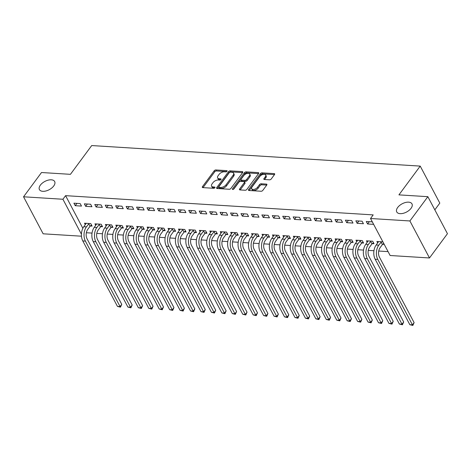 <?xml version="1.0" encoding="UTF-8"?>
<svg xmlns="http://www.w3.org/2000/svg" width="471" height="471" viewBox="0 0 471 471"><rect width="100%" height="100%" fill="white"/><g stroke="black" fill="none" stroke-linecap="round" stroke-linejoin="round"><path stroke-width="0.71" d="M227.04 171.303A0.924 0.5 -27.9 0 0 227.14 170.826A0.924 0.5 -27.9 0 0 226.781 170.637L215.889 169.96A1.319 0.718 -27.9 0 0 214.211 170.779L202.459 186.663A1.319 0.718 -27.9 0 0 202.318 187.346A1.319 0.718 -27.9 0 0 202.83 187.611L213.722 188.288A0.924 0.5 -27.9 0 0 214.894 187.717A0.924 0.5 -27.9 0 0 214.994 187.24A0.924 0.5 -27.9 0 0 214.635 187.052L213.228 186.963A4.227 2.29 -27.9 0 1 211.579 186.122A4.227 2.29 -27.9 0 1 212.038 183.937L213.016 182.613A4.227 2.29 -27.9 0 1 218.385 179.993L219.792 180.081A0.924 0.5 -27.9 0 0 220.97 179.51A0.924 0.5 -27.9 0 0 221.07 179.033A0.924 0.5 -27.9 0 0 220.705 178.845L219.298 178.756A4.227 2.29 -27.9 0 1 217.649 177.914A4.227 2.29 -27.9 0 1 218.108 175.73L219.086 174.405A4.227 2.29 -27.9 0 1 224.455 171.785L225.862 171.874A0.924 0.5 -27.9 0 0 227.04 171.303M397.677 207.493A8.619 4.669 -27.9 0 0 396.747 211.944A8.619 4.669 -27.9 0 0 403.223 213.328A8.619 4.669 -27.9 0 0 411.042 208.329A8.619 4.669 -27.9 0 0 411.978 203.878A8.619 4.669 -27.9 0 0 405.496 202.495A8.619 4.669 -27.9 0 0 397.677 207.493M40.359 185.144A8.619 4.669 -27.9 0 0 39.429 189.595A8.619 4.669 -27.9 0 0 45.905 190.985A8.619 4.669 -27.9 0 0 53.723 185.98A8.619 4.669 -27.9 0 0 54.66 181.529A8.619 4.669 -27.9 0 0 48.177 180.146A8.619 4.669 -27.9 0 0 40.359 185.144M269.553 179.822A1.319 0.718 -27.9 0 0 271.231 179.004L274.528 174.547A1.319 0.718 -27.9 0 0 274.67 173.864A1.319 0.718 -27.9 0 0 274.157 173.605L262.064 172.845A1.319 0.718 -27.9 0 0 260.386 173.664L248.635 189.548A1.319 0.718 -27.9 0 0 248.488 190.231A1.319 0.718 -27.9 0 0 249.006 190.496L261.099 191.25A1.319 0.718 -27.9 0 0 262.777 190.431L266.757 185.05A1.319 0.718 -27.9 0 0 266.904 184.367A1.319 0.718 -27.9 0 0 266.386 184.102L261.211 183.778A1.319 0.718 -27.9 0 0 259.533 184.597L257.56 187.27A3.538 1.913 -27.9 0 1 254.352 189.318A3.538 1.913 -27.9 0 1 251.691 188.753A3.538 1.913 -27.9 0 1 252.073 186.928L259.809 176.466A3.538 1.913 -27.9 0 1 263.018 174.417A3.538 1.913 -27.9 0 1 265.679 174.982A3.538 1.913 -27.9 0 1 265.297 176.813L264.007 178.556A1.319 0.718 -27.9 0 0 263.86 179.239A1.319 0.718 -27.9 0 0 264.378 179.498L269.553 179.822M370.53 218.497L409.894 220.958L429.493 257.967L390.129 255.506L370.53 218.497L373.191 214.9L65.575 195.659L62.914 199.257L81.424 234.211M81.477 236.201L43.144 233.804L23.55 196.796L41.507 172.521L70.432 174.329L91.715 145.557L420.214 166.104L398.931 194.87L427.856 196.684L409.894 220.958M23.55 196.796L62.914 199.257M242.653 172.557A1.319 0.718 -27.9 0 0 242.795 171.874A1.319 0.718 -27.9 0 0 242.282 171.609L230.184 170.855A1.319 0.718 -27.9 0 0 228.512 171.674L216.76 187.558A1.319 0.718 -27.9 0 0 216.613 188.241A1.319 0.718 -27.9 0 0 217.131 188.5L229.224 189.26A1.319 0.718 -27.9 0 0 230.902 188.441L242.653 172.557M246.127 171.85L258.22 172.604A1.319 0.718 -27.9 0 1 258.732 172.869A1.319 0.718 -27.9 0 1 258.591 173.552L246.839 189.436A1.319 0.718 -27.9 0 1 245.161 190.255L239.986 189.931A1.319 0.718 -27.9 0 1 239.468 189.666A1.319 0.718 -27.9 0 1 239.615 188.983L244.378 182.542A1.319 0.718 -27.9 0 0 244.52 181.859A1.319 0.718 -27.9 0 0 244.007 181.594L240.575 181.382A1.319 0.718 -27.9 0 0 238.897 182.2L233.934 188.906A0.924 0.5 -27.9 0 1 233.092 189.442A0.924 0.5 -27.9 0 1 232.397 189.295A0.924 0.5 -27.9 0 1 232.497 188.818L244.449 172.669A1.319 0.718 -27.9 0 1 246.127 171.85L246.651 172.851L258.561 173.593M434.827 209.848L439.808 203.113L420.214 166.104M355.835 220.822L357.159 223.325L363.424 223.719L362.099 221.217L355.835 220.822M372.32 243.619L374.015 243.725L372.691 241.223L366.426 240.828L367.221 242.335M334.952 219.515L336.276 222.018L342.541 222.412L341.216 219.91L334.952 219.515M351.437 242.312L353.132 242.418L351.808 239.916L345.543 239.527L346.338 241.028M314.069 218.214L315.393 220.711L321.658 221.105L320.333 218.603L314.069 218.214M330.554 241.005L332.249 241.111L330.925 238.609L324.66 238.22L325.455 239.727M293.186 216.907L294.505 219.409L300.775 219.798L299.45 217.296L293.186 216.907M309.671 239.698L311.366 239.804L310.042 237.302L303.777 236.913L304.572 238.42M272.297 215.6L273.622 218.102L279.886 218.491L278.567 215.995L272.297 215.6M288.788 238.391L290.483 238.497L289.159 236L282.894 235.606L283.689 237.113M251.414 214.293L252.739 216.795L259.003 217.184L257.678 214.688L251.414 214.293M267.905 237.084L269.6 237.19L268.276 234.693L262.011 234.299L262.806 235.806M230.531 212.986L231.856 215.488L238.12 215.883L236.795 213.381L230.531 212.986M247.022 235.783L248.712 235.889L247.393 233.386L241.123 232.992L241.923 234.499M209.648 211.679L210.973 214.181L217.237 214.576L215.912 212.074L209.648 211.679M226.133 234.476L227.829 234.582L226.504 232.079L220.24 231.685L221.04 233.192M188.765 210.378L190.09 212.874L196.354 213.269L195.029 210.767L188.765 210.378M205.25 233.169L206.946 233.275L205.621 230.772L199.357 230.384L200.157 231.885M167.882 209.071L169.207 211.573L175.471 211.962L174.146 209.46L167.882 209.071M184.367 231.862L186.063 231.968L184.738 229.465L178.474 229.077L179.274 230.584M146.999 207.764L148.324 210.266L154.588 210.655L153.263 208.153L146.999 207.764M163.484 230.555L165.18 230.66L163.855 228.164L157.591 227.77L158.386 229.277M126.116 206.457L127.441 208.959L133.705 209.348L132.38 206.851L126.116 206.457M142.601 229.247L144.297 229.353L142.972 226.857L136.708 226.463L137.503 227.97M105.233 205.15L106.558 207.652L112.822 208.047L111.497 205.544L105.233 205.15M121.718 227.946L123.414 228.052L122.089 225.55L115.825 225.156L116.62 226.663M84.35 203.843L85.669 206.345L91.939 206.74L90.615 204.237L84.35 203.843M100.835 226.639L102.531 226.745L101.206 224.243L94.942 223.849L95.737 225.356M65.575 195.659L82.855 228.294M86.346 232.745L92.033 233.098M96.785 233.398L102.472 233.751M107.229 234.052L112.916 234.405M117.668 234.705L123.355 235.058M128.112 235.359L133.799 235.712M138.551 236.006L144.238 236.365M148.995 236.66L154.682 237.019M159.439 237.313L165.121 237.672M169.878 237.967L175.565 238.326M180.322 238.62L186.004 238.98M190.761 239.274L196.448 239.627M201.205 239.927L206.893 240.281M211.644 240.581L217.331 240.934M222.088 241.234L227.776 241.588M232.527 241.888L238.214 242.241M242.971 242.541L248.659 242.895M253.41 243.195L259.097 243.548M263.854 243.843L269.542 244.202M274.299 244.496L279.98 244.855M284.737 245.15L290.424 245.509M295.182 245.803L300.869 246.162M305.62 246.457L311.307 246.816M316.065 247.11L321.752 247.463M326.503 247.764L332.19 248.117M336.948 248.417L342.635 248.77M347.386 249.071L353.073 249.424M357.83 249.724L363.518 250.077M368.269 250.378L373.956 250.731M378.713 251.031L388.069 251.614M90.391 225.986L92.086 226.092L90.762 223.59L84.497 223.201L85.298 224.702M73.906 203.189L75.23 205.692L81.495 206.086L80.17 203.584L73.906 203.189M111.274 227.293L112.969 227.399L111.645 224.897L105.38 224.502L106.181 226.009M94.789 204.496L96.113 206.999L102.378 207.393L101.053 204.891L94.789 204.496M132.163 228.6L133.852 228.706L132.528 226.204L126.263 225.809L127.064 227.316M115.672 205.803L116.996 208.306L123.261 208.694L121.936 206.198L115.672 205.803M153.046 229.901L154.735 230.007L153.416 227.511L147.146 227.116L147.947 228.623M136.555 207.11L137.879 209.613L144.144 210.001L142.819 207.505L136.555 207.11M173.929 231.208L175.624 231.314L174.299 228.812L168.035 228.423L168.83 229.93M157.438 208.417L158.762 210.92L165.027 211.308L163.708 208.806L157.438 208.417M194.811 232.515L196.507 232.621L195.182 230.119L188.918 229.73L189.713 231.237M178.321 209.725L179.645 212.221L185.915 212.615L184.591 210.113L178.321 209.725M215.694 233.822L217.39 233.928L216.065 231.426L209.801 231.037L210.596 232.539M199.209 211.032L200.528 213.528L206.798 213.922L205.474 211.42L199.209 211.032M236.577 235.129L238.273 235.235L236.948 232.733L230.684 232.338L231.479 233.846M220.092 212.333L221.417 214.835L227.681 215.229L226.357 212.727L220.092 212.333M257.46 236.436L259.156 236.542L257.831 234.04L251.567 233.645L252.362 235.153M240.975 213.64L242.3 216.142L248.564 216.536L247.24 214.034L240.975 213.64M278.343 237.737L280.039 237.843L278.714 235.347L272.45 234.952L273.251 236.46M261.858 214.947L263.183 217.449L269.447 217.838L268.123 215.341L261.858 214.947M299.226 239.044L300.922 239.15L299.597 236.648L293.333 236.259L294.134 237.767M282.741 216.254L284.066 218.756L290.33 219.145L289.006 216.642L282.741 216.254M320.109 240.351L321.805 240.457L320.48 237.955L314.216 237.567L315.017 239.074M303.624 217.561L304.949 220.057L311.213 220.452L309.889 217.949L303.624 217.561M340.992 241.658L342.688 241.764L341.363 239.262L335.099 238.874L335.9 240.375M324.507 218.868L325.832 221.364L332.096 221.759L330.772 219.256L324.507 218.868M361.881 242.965L363.571 243.071L362.252 240.569L355.982 240.175L356.782 241.682M345.39 220.169L346.715 222.671L352.979 223.066L351.654 220.563L345.39 220.169M382.764 244.272L384.224 244.361M382.899 241.858L376.871 241.482L377.665 242.989M372.308 221.853L366.273 221.476L367.598 223.978L373.633 224.355M427.856 196.684L447.45 233.693L429.493 257.967M75.23 205.692L76.938 203.384M85.669 206.345L87.382 204.037M96.113 206.999L97.821 204.691M106.558 207.652L108.265 205.338M116.996 208.306L118.704 205.992M127.441 208.959L129.148 206.645M137.879 209.613L139.593 207.299M148.324 210.266L150.031 207.952M158.762 210.92L160.476 208.606M169.207 211.573L170.914 209.259M179.645 212.221L181.359 209.913M190.09 212.874L191.797 210.566M200.528 213.528L202.242 211.22M210.973 214.181L212.68 211.873M221.417 214.835L223.124 212.527M231.856 215.488L233.569 213.18M242.3 216.142L244.007 213.828M252.739 216.795L254.452 214.482M263.183 217.449L264.89 215.135M273.622 218.102L275.335 215.789M284.066 218.756L285.773 216.442M294.505 219.409L296.218 217.096M304.949 220.057L306.656 217.749M315.393 220.711L317.101 218.403M325.832 221.364L327.539 219.056M336.276 222.018L337.984 219.71M346.715 222.671L348.428 220.363M357.159 223.325L358.867 221.017M367.598 223.978L369.311 221.664M217.649 177.914L218.179 178.915A4.227 2.29 -27.9 0 0 219.827 179.757L219.298 178.756M220.646 179.81L219.827 179.757M211.579 186.122L212.109 187.122A4.227 2.29 -27.9 0 0 213.757 187.964L213.228 186.963M214.576 188.017L213.757 187.964M226.716 171.603L216.419 170.961A1.319 0.718 -27.9 0 0 214.741 171.78L203.019 187.623M242.624 172.598L230.713 171.85A1.319 0.718 -27.9 0 0 229.036 172.669L217.319 188.512M230.401 172.156A0.924 0.5 -27.9 0 0 229.224 172.733L218.909 186.675A0.924 0.5 -27.9 0 0 218.809 187.152A0.924 0.5 -27.9 0 0 219.168 187.34L220.658 187.429A4.227 2.29 -27.9 0 0 226.027 184.815L233.074 175.283A4.227 2.29 -27.9 0 0 233.534 173.098A4.227 2.29 -27.9 0 0 231.885 172.251L230.401 172.156M218.809 187.152L219.339 188.153A0.924 0.5 -27.9 0 0 219.698 188.335L219.168 187.34M233.534 173.098L234.063 174.099A4.227 2.29 -27.9 0 1 233.604 176.284L226.557 185.81A4.227 2.29 -27.9 0 1 221.187 188.429L219.698 188.335M240.175 189.943L244.908 183.543A1.319 0.718 -27.9 0 0 245.05 182.86L244.52 181.859M233.38 189.342L244.979 173.669L244.449 172.669M249.324 175.86A3.538 1.913 -27.9 0 0 249.707 174.035A3.538 1.913 -27.9 0 0 247.051 173.463A3.538 1.913 -27.9 0 0 243.843 175.518L241.117 179.198A1.319 0.718 -27.9 0 0 240.969 179.881A1.319 0.718 -27.9 0 0 241.488 180.146L244.92 180.364A1.319 0.718 -27.9 0 0 246.598 179.545L249.324 175.86L249.854 176.86A3.538 1.913 -27.9 0 0 250.236 175.035L249.707 174.035M240.969 179.881L241.499 180.882A1.319 0.718 -27.9 0 0 242.017 181.147L241.488 180.146M249.854 176.86L247.128 180.54A1.319 0.718 -27.9 0 1 245.45 181.359L242.017 181.147M246.651 172.851A1.319 0.718 -27.9 0 0 244.979 173.669M265.679 174.982L266.209 175.983A3.538 1.913 -27.9 0 1 265.827 177.808L264.567 179.51M251.691 188.753L252.22 189.754A3.538 1.913 -27.9 0 0 254.882 190.319A3.538 1.913 -27.9 0 0 258.09 188.27L257.56 187.27M266.727 185.091L261.741 184.779A1.319 0.718 -27.9 0 0 260.063 185.598L258.09 188.27M274.499 174.594L262.594 173.846A1.319 0.718 -27.9 0 0 260.916 174.664L249.194 190.508M91.545 225.061L90.049 226.257L87.753 229.365A6.735 4.239 93.6 0 0 87.076 238.862L121.742 304.331L120.482 307.157L117.467 306.415L82.802 240.946A10.097 6.359 -86.4 0 1 83.82 226.704L86.193 223.307M117.467 306.415L120.076 306.58L85.41 241.111A10.097 6.359 -86.4 0 1 86.428 226.863L89.066 223.484M120.482 307.157L120.076 306.58L121.742 304.331M90.049 226.257L88.725 223.76M101.983 225.715L100.494 226.91L98.192 230.019A6.735 4.239 93.6 0 0 97.515 239.515L132.18 304.984L130.92 307.81L127.906 307.068L93.246 241.599A10.097 6.359 -86.4 0 1 94.259 227.358L96.637 223.955M127.906 307.068L130.52 307.233L95.854 241.764A10.097 6.359 -86.4 0 1 96.873 227.517L99.511 224.137M130.92 307.81L130.52 307.233L132.18 304.984M100.494 226.91L99.169 224.414M112.428 226.368L110.932 227.564L108.636 230.672A6.735 4.239 93.6 0 0 107.959 240.169L142.625 305.638L141.365 308.464L138.35 307.722L103.685 242.253A10.097 6.359 -86.4 0 1 104.703 228.005L107.076 224.608M138.35 307.722L140.959 307.887L106.299 242.418A10.097 6.359 -86.4 0 1 107.311 228.17L109.955 224.791M141.365 308.464L140.959 307.887L142.625 305.638M110.932 227.564L109.613 225.061M122.866 227.022L121.377 228.217L119.081 231.326A6.735 4.239 93.6 0 0 118.404 240.822L153.063 306.291L151.809 309.117L148.795 308.375L114.129 242.906A10.097 6.359 -86.4 0 1 115.142 228.659L117.52 225.262M148.795 308.375L151.403 308.54L116.737 243.071A10.097 6.359 -86.4 0 1 117.756 228.824L120.393 225.444M151.809 309.117L151.403 308.54L153.063 306.291M121.377 228.217L120.052 225.715M133.311 227.676L131.821 228.871L129.519 231.979A6.735 4.239 93.6 0 0 128.842 241.476L163.508 306.945L162.248 309.771L159.233 309.029L124.568 243.56A10.097 6.359 -86.4 0 1 125.586 229.312L127.959 225.915M159.233 309.029L161.841 309.194L127.182 243.725A10.097 6.359 -86.4 0 1 128.194 229.477L130.838 226.098M162.248 309.771L161.841 309.194L163.508 306.945M131.821 228.871L130.496 226.368M143.749 228.329L142.26 229.524L139.964 232.633A6.735 4.239 93.6 0 0 139.286 242.129L173.946 307.598L172.692 310.424L169.678 309.683L135.012 244.214A10.097 6.359 -86.4 0 1 136.025 229.966L138.403 226.569M169.678 309.683L172.286 309.847L137.62 244.378A10.097 6.359 -86.4 0 1 138.639 230.131L141.276 226.751M172.692 310.424L172.286 309.847L173.946 307.598M142.26 229.524L140.935 227.022M154.194 228.983L152.704 230.178L150.402 233.286A6.735 4.239 93.6 0 0 149.725 242.783L184.391 308.252L183.131 311.078L180.116 310.336L145.451 244.867A10.097 6.359 -86.4 0 1 146.469 230.619L148.842 227.222M180.116 310.336L182.73 310.501L148.065 245.026A10.097 6.359 -86.4 0 1 149.077 230.784L151.721 227.405M183.131 311.078L182.73 310.501L184.391 308.252M152.704 230.178L151.379 227.676M164.632 229.63L163.143 230.831L160.846 233.94A6.735 4.239 93.6 0 0 160.169 243.436L194.835 308.905L193.575 311.731L190.561 310.99L155.895 245.521A10.097 6.359 -86.4 0 1 156.908 231.273L159.286 227.876M190.561 310.99L193.169 311.154L158.503 245.679A10.097 6.359 -86.4 0 1 159.522 231.438L162.159 228.058M193.575 311.731L193.169 311.154L194.835 308.905M163.143 230.831L161.818 228.329M175.077 230.284L173.587 231.485L171.285 234.587A6.735 4.239 93.6 0 0 170.608 244.09L205.274 309.559L204.014 312.379L200.999 311.643L166.334 246.174A10.097 6.359 -86.4 0 1 167.352 231.926L169.725 228.529M200.999 311.643L203.613 311.802L168.948 246.333A10.097 6.359 -86.4 0 1 169.96 232.091L172.604 228.706M204.014 312.379L203.613 311.802L205.274 309.559M173.587 231.485L172.262 228.983M185.521 230.937L184.026 232.138L181.729 235.241A6.735 4.239 93.6 0 0 181.052 244.737L215.718 310.212L214.458 313.032L211.444 312.297L176.778 246.828A10.097 6.359 -86.4 0 1 177.797 232.58L180.169 229.183M211.444 312.297L214.052 312.456L179.386 246.987A10.097 6.359 -86.4 0 1 180.405 232.745L183.042 229.359M214.458 313.032L214.052 312.456L215.718 310.212M184.026 232.138L182.701 229.636M195.96 231.591L194.47 232.792L192.168 235.894A6.735 4.239 93.6 0 0 191.491 245.391L226.157 310.866L224.897 313.686L221.882 312.95L187.222 247.475A10.097 6.359 -86.4 0 1 188.235 233.233L190.614 229.836M221.882 312.95L224.496 313.109L189.831 247.64A10.097 6.359 -86.4 0 1 190.849 233.398L193.487 230.013M224.897 313.686L224.496 313.109L226.157 310.866M194.47 232.792L193.145 230.29M206.404 232.244L204.909 233.439L202.612 236.548A6.735 4.239 93.6 0 0 201.935 246.045L236.601 311.514L235.341 314.34L232.327 313.598L197.661 248.129A10.097 6.359 -86.4 0 1 198.68 233.887L201.052 230.49M232.327 313.598L234.935 313.763L200.269 248.294A10.097 6.359 -86.4 0 1 201.288 234.046L203.925 230.666M235.341 314.34L234.935 313.763L236.601 311.514M204.909 233.439L203.59 230.943M216.843 232.898L215.353 234.093L213.057 237.201A6.735 4.239 93.6 0 0 212.374 246.698L247.04 312.167L245.78 314.993L242.765 314.251L208.105 248.782A10.097 6.359 -86.4 0 1 209.118 234.54L211.497 231.143M242.765 314.251L245.379 314.416L210.714 248.947A10.097 6.359 -86.4 0 1 211.732 234.699L214.37 231.32M245.78 314.993L245.379 314.416L247.04 312.167M215.353 234.093L214.028 231.597M227.287 233.551L225.797 234.746L223.495 237.855A6.735 4.239 93.6 0 0 222.818 247.352L257.484 312.821L256.224 315.647L253.21 314.905L218.544 249.436A10.097 6.359 -86.4 0 1 219.563 235.194L221.935 231.791M253.21 314.905L255.818 315.07L221.158 249.601A10.097 6.359 -86.4 0 1 222.171 235.353L224.814 231.973M256.224 315.647L255.818 315.07L257.484 312.821M225.797 234.746L224.473 232.25M237.725 234.205L236.236 235.4L233.94 238.509A6.735 4.239 93.6 0 0 233.263 248.005L267.922 313.474L266.668 316.3L263.654 315.558L228.988 250.089A10.097 6.359 -86.4 0 1 230.001 235.847L232.38 232.444M263.654 315.558L266.262 315.723L231.597 250.254A10.097 6.359 -86.4 0 1 232.615 236.006L235.253 232.627M266.668 316.3L266.262 315.723L267.922 313.474M236.236 235.4L234.911 232.898M248.17 234.858L246.68 236.053L244.378 239.162A6.735 4.239 93.6 0 0 243.701 248.659L278.367 314.128L277.107 316.954L274.093 316.212L239.427 250.743A10.097 6.359 -86.4 0 1 240.445 236.495L242.818 233.098M274.093 316.212L276.701 316.377L242.041 250.908A10.097 6.359 -86.4 0 1 243.054 236.66L245.697 233.28M277.107 316.954L276.701 316.377L278.367 314.128M246.68 236.053L245.356 233.551M258.608 235.512L257.119 236.707L254.823 239.816A6.735 4.239 93.6 0 0 254.146 249.312L288.805 314.781L287.551 317.607L284.537 316.865L249.871 251.396A10.097 6.359 -86.4 0 1 250.884 237.149L253.263 233.751M284.537 316.865L287.145 317.03L252.48 251.561A10.097 6.359 -86.4 0 1 253.498 237.313L256.136 233.934M287.551 317.607L287.145 317.03L288.805 314.781M257.119 236.707L255.794 234.205M269.053 236.165L267.563 237.36L265.261 240.469A6.735 4.239 93.6 0 0 264.584 249.966L299.25 315.435L297.99 318.261L294.976 317.519L260.31 252.05A10.097 6.359 -86.4 0 1 261.328 237.802L263.701 234.405M294.976 317.519L297.59 317.684L262.924 252.215A10.097 6.359 -86.4 0 1 263.937 237.967L266.58 234.587M297.99 318.261L297.59 317.684L299.25 315.435M267.563 237.36L266.239 234.858M279.497 236.819L278.002 238.014L275.706 241.123A6.735 4.239 93.6 0 0 275.029 250.619L309.694 316.088L308.434 318.914L305.42 318.172L270.754 252.703A10.097 6.359 -86.4 0 1 271.773 238.456L274.146 235.058M305.42 318.172L308.028 318.337L273.363 252.868A10.097 6.359 -86.4 0 1 274.381 238.62L277.019 235.241M308.434 318.914L308.028 318.337L309.694 316.088M278.002 238.014L276.677 235.512M289.936 237.472L288.446 238.667L286.144 241.776A6.735 4.239 93.6 0 0 285.467 251.273L320.133 316.742L318.873 319.568L315.858 318.826L281.193 253.357A10.097 6.359 -86.4 0 1 282.211 239.109L284.584 235.712M315.858 318.826L318.473 318.991L283.807 253.516A10.097 6.359 -86.4 0 1 284.82 239.274L287.463 235.894M318.873 319.568L318.473 318.991L320.133 316.742M288.446 238.667L287.122 236.165M300.38 238.12L298.885 239.321L296.589 242.43A6.735 4.239 93.6 0 0 295.912 251.926L330.577 317.395L329.317 320.221L326.303 319.479L291.637 254.01A10.097 6.359 -86.4 0 1 292.656 239.763L295.029 236.365M326.303 319.479L328.911 319.638L294.245 254.169A10.097 6.359 -86.4 0 1 295.264 239.927L297.902 236.542M329.317 320.221L328.911 319.638L330.577 317.395M298.885 239.321L297.56 236.819M310.819 238.773L309.329 239.975L307.027 243.077A6.735 4.239 93.6 0 0 306.35 252.58L341.016 318.049L339.756 320.869L336.741 320.133L302.082 254.664A10.097 6.359 -86.4 0 1 303.094 240.416L305.473 237.019M336.741 320.133L339.356 320.292L304.69 254.823A10.097 6.359 -86.4 0 1 305.708 240.581L308.346 237.196M339.756 320.869L339.356 320.292L341.016 318.049M309.329 239.975L308.005 237.472M321.263 239.427L319.768 240.628L317.472 243.731A6.735 4.239 93.6 0 0 316.795 253.227L351.46 318.702L350.2 321.522L347.186 320.786L312.52 255.311A10.097 6.359 -86.4 0 1 313.539 241.07L315.911 237.672M347.186 320.786L349.794 320.945L315.134 255.476A10.097 6.359 -86.4 0 1 316.147 241.234L318.785 237.849M350.2 321.522L349.794 320.945L351.46 318.702M319.768 240.628L318.449 238.126M331.702 240.08L330.212 241.282L327.916 244.384A6.735 4.239 93.6 0 0 327.233 253.881L361.899 319.35L360.645 322.176L357.624 321.44L322.965 255.965A10.097 6.359 -86.4 0 1 323.977 241.723L326.356 238.326M357.624 321.44L360.238 321.599L325.573 256.13A10.097 6.359 -86.4 0 1 326.591 241.888L329.229 238.503M360.645 322.176L360.238 321.599L361.899 319.35M330.212 241.282L328.888 238.779M342.146 240.734L340.657 241.929L338.355 245.038A6.735 4.239 93.6 0 0 337.678 254.534L372.343 320.003L371.083 322.829L368.069 322.087L333.403 256.618A10.097 6.359 -86.4 0 1 334.422 242.377L336.794 238.98M368.069 322.087L370.677 322.252L336.017 256.783A10.097 6.359 -86.4 0 1 337.03 242.536L339.673 239.156M371.083 322.829L370.677 322.252L372.343 320.003M340.657 241.929L339.332 239.433M352.585 241.387L351.095 242.583L348.799 245.691A6.735 4.239 93.6 0 0 348.122 255.188L382.782 320.657L381.528 323.483L378.513 322.741L343.848 257.272A10.097 6.359 -86.4 0 1 344.86 243.03L347.239 239.633M378.513 322.741L381.121 322.906L346.456 257.437A10.097 6.359 -86.4 0 1 347.474 243.189L350.112 239.81M381.528 323.483L381.121 322.906L382.782 320.657M351.095 242.583L349.77 240.086M363.029 242.041L361.54 243.236L359.238 246.345A6.735 4.239 93.6 0 0 358.561 255.841L393.226 321.31L391.966 324.136L388.952 323.394L354.286 257.925A10.097 6.359 -86.4 0 1 355.305 243.684L357.677 240.281M388.952 323.394L391.566 323.559L356.9 258.09A10.097 6.359 -86.4 0 1 357.913 243.843L360.556 240.463M391.966 324.136L391.566 323.559L393.226 321.31M361.54 243.236L360.215 240.74M373.468 242.695L371.978 243.89L369.682 246.998A6.735 4.239 93.6 0 0 369.005 256.495L403.671 321.964L402.411 324.79L399.396 324.048L364.731 258.579A10.097 6.359 -86.4 0 1 365.743 244.331L368.122 240.934M399.396 324.048L402.004 324.213L367.339 258.744A10.097 6.359 -86.4 0 1 368.357 244.496L370.995 241.117M402.411 324.79L402.004 324.213L403.671 321.964M371.978 243.89L370.653 241.387M383.753 243.472L382.423 244.543L380.121 247.652A6.735 4.239 93.6 0 0 379.443 257.148L414.109 322.617L412.849 325.443L409.835 324.702L375.169 259.233A10.097 6.359 -86.4 0 1 376.188 244.985L378.56 241.588M409.835 324.702L412.449 324.866L377.783 259.397A10.097 6.359 -86.4 0 1 378.796 245.15L381.439 241.77M412.849 325.443L412.449 324.866L414.109 322.617M382.423 244.543L381.098 242.041M227.087 171.226L226.781 170.637M214.947 187.641L214.635 187.052M221.017 179.433L220.705 178.845M202.966 187.617L202.459 186.663M214.741 171.78L214.211 170.779M216.419 170.961L215.889 169.96M217.261 188.512L216.76 187.558M229.036 172.669L228.512 171.674M230.713 171.85L230.184 170.855M242.724 172.445L242.282 171.609M221.187 188.429L220.658 187.429M226.557 185.81L226.027 184.815M233.604 176.284L233.074 175.283M258.661 173.446L258.22 172.604M240.122 189.943L239.615 188.983M244.908 183.543L244.378 182.542M232.851 189.483L232.497 188.818M245.45 181.359L244.92 180.364M247.128 180.54L246.598 179.545M264.514 179.51L264.007 178.556M265.827 177.808L265.297 176.813M260.063 185.598L259.533 184.597M261.741 184.779L261.211 183.778M266.833 184.944L266.386 184.102M249.135 190.502L248.635 189.548M260.916 174.664L260.386 173.664M262.594 173.846L262.064 172.845M274.599 174.441L274.157 173.605M83.82 226.704L86.428 226.863M82.802 240.946L85.41 241.111M94.259 227.358L96.873 227.517M93.246 241.599L95.854 241.764M104.703 228.005L107.311 228.17M103.685 242.253L106.299 242.418M115.142 228.659L117.756 228.824M114.129 242.906L116.737 243.071M125.586 229.312L128.194 229.477M124.568 243.56L127.182 243.725M136.025 229.966L138.639 230.131M135.012 244.214L137.62 244.378M146.469 230.619L149.077 230.784M145.451 244.867L148.065 245.026M156.908 231.273L159.522 231.438M155.895 245.521L158.503 245.679M167.352 231.926L169.96 232.091M166.334 246.174L168.948 246.333M177.797 232.58L180.405 232.745M176.778 246.828L179.386 246.987M188.235 233.233L190.849 233.398M187.222 247.475L189.831 247.64M198.68 233.887L201.288 234.046M197.661 248.129L200.269 248.294M209.118 234.54L211.732 234.699M208.105 248.782L210.714 248.947M219.563 235.194L222.171 235.353M218.544 249.436L221.158 249.601M230.001 235.847L232.615 236.006M228.988 250.089L231.597 250.254M240.445 236.495L243.054 236.66M239.427 250.743L242.041 250.908M250.884 237.149L253.498 237.313M249.871 251.396L252.48 251.561M261.328 237.802L263.937 237.967M260.31 252.05L262.924 252.215M271.773 238.456L274.381 238.62M270.754 252.703L273.363 252.868M282.211 239.109L284.82 239.274M281.193 253.357L283.807 253.516M292.656 239.763L295.264 239.927M291.637 254.01L294.245 254.169M303.094 240.416L305.708 240.581M302.082 254.664L304.69 254.823M313.539 241.07L316.147 241.234M312.52 255.311L315.134 255.476M323.977 241.723L326.591 241.888M322.965 255.965L325.573 256.13M334.422 242.377L337.03 242.536M333.403 256.618L336.017 256.783M344.86 243.03L347.474 243.189M343.848 257.272L346.456 257.437M355.305 243.684L357.913 243.843M354.286 257.925L356.9 258.09M365.743 244.331L368.357 244.496M364.731 258.579L367.339 258.744M376.188 244.985L378.796 245.15M375.169 259.233L377.783 259.397"/></g></svg>
